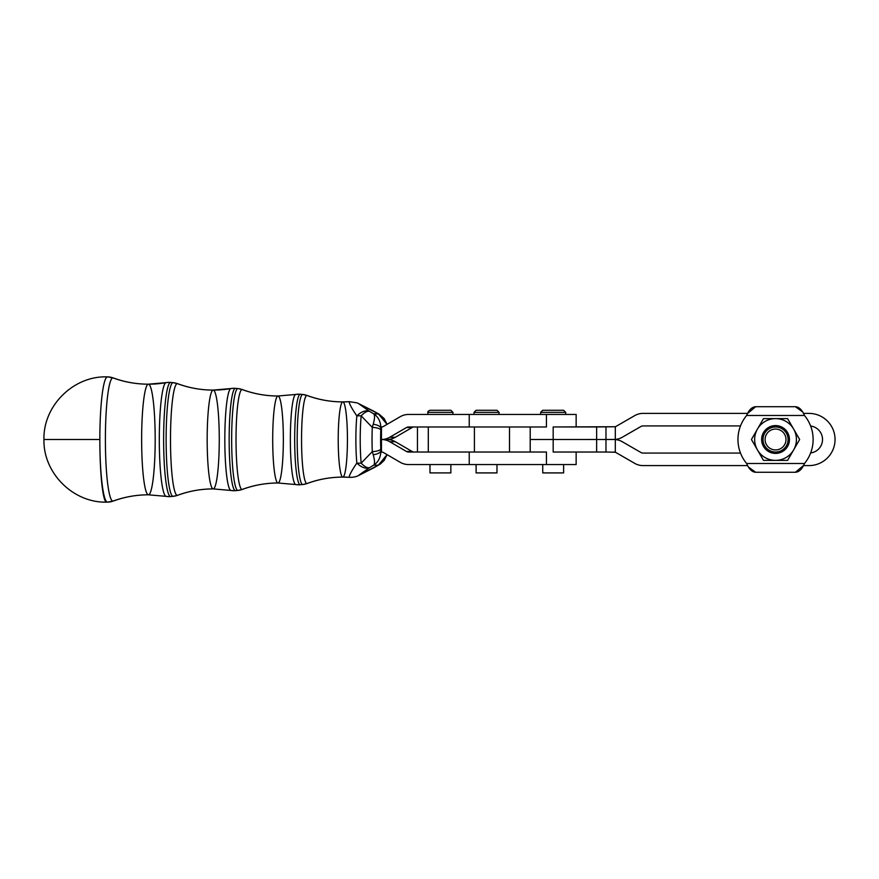 <?xml version="1.0" encoding="UTF-8"?>
<svg xmlns="http://www.w3.org/2000/svg" width="879" height="879" viewBox="0 0 879 879"><rect width="100%" height="100%" fill="white"/><g stroke="black" fill="none" stroke-linecap="round" stroke-linejoin="round"><path stroke-width="1.32" d="M784.584 434.27A10.438 10.438 0 0 0 766.499 434.27A10.438 10.438 0 0 0 775.542 449.938A10.438 10.438 0 0 0 784.584 434.27A10.438 10.438 0 0 1 775.542 449.938A10.438 10.438 0 0 1 766.499 434.27A10.438 10.438 0 0 1 784.584 434.27M786.397 433.226A12.526 12.526 0 0 0 764.697 433.226A12.526 12.526 0 0 0 775.542 452.026A12.526 12.526 0 0 0 786.397 433.226A12.526 12.526 0 0 1 775.542 452.026A12.526 12.526 0 0 1 764.697 433.226A12.526 12.526 0 0 1 786.397 433.226M428.304 452.026L428.304 426.974L428.304 452.026M576.141 426.963L576.141 414.448L565.702 414.438L576.141 414.438L546.441 414.448L546.441 426.974L546.441 414.448L408.548 414.448A16.701 16.58 -90 0 0 400.253 416.679L383.53 426.414A4.175 4.142 90 0 1 381.453 426.974L381.409 426.974A16.701 16.58 90 0 1 381.453 428.26L381.453 439.5A16.701 16.58 -90 0 0 389.749 437.259L406.472 427.535A4.175 4.142 90 0 1 408.548 426.974L469.232 426.974L469.232 414.448L469.232 426.974L538.344 426.974M540.651 414.438L499.063 414.438L540.651 414.438L540.651 412.35L565.702 412.361L540.651 412.361L542.739 410.262L563.615 410.262L542.739 410.262L563.615 410.262L565.702 412.35L563.615 410.273L542.739 410.273L540.651 412.361L540.651 414.448M474.012 414.438L417.459 414.438L474.012 414.438L474.012 412.361L499.063 412.361L474.012 412.361L476.099 410.273L496.976 410.273L476.099 410.273L496.976 410.273L499.063 412.361L499.063 414.448M616.025 426.403L634.682 415.635A16.701 16.701 0 0 1 643.032 413.394L747.677 413.394L755.687 406.713L747.677 413.394L643.032 413.394A16.701 16.701 0 0 0 634.682 415.635L616.025 426.403A4.175 4.175 0 0 1 615.311 426.733A4.175 4.175 0 0 0 616.025 426.403M803.406 413.394L808.955 413.394A26.095 26.095 0 0 1 835.05 439.5A26.095 26.095 0 0 1 808.955 465.595L803.406 465.595L808.955 465.595A26.095 26.095 0 0 0 835.05 439.5A26.095 26.095 0 0 0 808.955 413.394L803.406 413.394M530.202 426.974L530.202 439.489L530.202 426.974L546.441 426.974L408.548 426.974A4.175 4.142 -90 0 0 406.472 427.535L389.749 437.259A16.701 16.58 90 0 1 381.453 439.5L387.09 439.5A16.701 16.58 90 0 1 395.374 441.741A16.701 16.58 -90 0 0 387.09 439.5L381.453 439.5A16.701 16.58 90 0 1 389.749 441.741L395.374 441.741L412.097 451.465L395.374 441.741L389.749 441.741L406.472 451.465L412.097 451.465A4.175 4.142 -90 0 0 414.174 452.026A4.175 4.142 90 0 1 412.097 451.465L406.472 451.465A4.175 4.142 -90 0 0 408.548 452.026L546.441 452.026L469.232 452.026L469.232 464.551L546.441 464.551L546.441 452.026L530.202 452.026L530.202 439.5L553.177 439.489L530.202 439.5L530.202 452.026L546.441 452.026L546.441 464.551L576.141 464.551L576.141 452.026L553.177 452.026L553.177 439.5L596.632 439.489L596.632 426.963L553.177 426.963L553.177 452.026L596.632 452.026L596.632 439.5L605.972 439.489L605.972 452.026L615.311 452.256L613.938 452.026L615.311 452.256L615.311 439.555A16.701 16.701 0 0 1 622.288 441.741L640.945 452.509L622.288 441.741A16.701 16.701 0 0 0 615.311 439.555L613.938 439.5L615.311 439.555L615.311 452.256L605.972 452.026L605.972 439.5L615.311 439.434L605.972 439.489L605.972 426.963L605.972 439.489L596.632 439.5L553.177 439.5L553.177 426.963M616.025 452.586A4.175 4.175 0 0 0 615.311 452.256A4.175 4.175 0 0 1 616.025 452.586L634.682 463.354A16.701 16.701 0 0 0 643.032 465.595A16.701 16.701 0 0 1 634.682 463.354M553.21 426.963L615.311 426.733L596.632 426.963L596.632 452.026L605.972 452.026L567.999 452.026M640.945 452.509A4.175 4.175 0 0 0 643.032 453.07L740.492 453.07L643.032 453.07A4.175 4.175 0 0 1 640.945 452.509L622.288 441.741M810.636 452.96A13.57 13.57 0 0 0 810.636 426.029A13.57 13.57 0 0 1 810.636 452.96M740.492 425.919L643.032 425.919A4.175 4.175 0 0 0 640.945 426.48L622.288 437.248A16.701 16.701 0 0 1 615.311 439.434L615.311 426.733L615.311 439.434A16.701 16.701 0 0 0 622.288 437.248L640.945 426.48A4.175 4.175 0 0 1 643.032 425.919L740.492 425.919M474.418 426.974L474.418 452.026L474.418 426.974M542.739 464.551L542.739 472.913L563.615 472.913L563.615 464.551L408.548 464.551A16.701 16.58 90 0 1 400.253 462.321L383.53 452.586A4.175 4.142 -90 0 0 381.453 452.026L381.453 452.026A4.175 4.142 90 0 1 383.53 452.586L400.253 462.321A16.701 16.58 -90 0 0 408.548 464.551L469.232 464.551L469.232 452.026L408.548 452.026A4.175 4.142 90 0 1 406.472 451.465L389.749 441.741A16.701 16.58 -90 0 0 381.453 439.5L381.453 450.74A16.701 16.58 90 0 1 381.409 452.026A16.701 16.58 -90 0 0 381.453 450.74L380.882 450.74A8.35 3.988 176.1 0 1 373.201 454.696C374.806 460.42 374.948 463.925 373.619 465.2C378.322 462.178 380.75 457.355 380.882 450.74L380.794 448.982A29.952 3.67 -90 0 1 380.794 430.018L380.882 428.26C380.75 421.645 378.322 416.822 373.619 413.8C374.948 415.075 374.806 418.58 373.201 424.304A8.35 3.988 3.9 0 1 380.882 428.26A8.35 3.988 -176.1 0 0 373.201 424.304L372.278 427.381A8.35 2.626 2.3 0 1 380.794 430.018A8.35 2.626 -177.7 0 0 372.278 427.381A38.269 4.692 90 0 0 372.278 451.619A8.35 2.626 -2.3 0 0 380.794 448.982A8.35 2.626 177.7 0 1 372.278 451.619L373.201 454.696A8.35 3.988 -3.9 0 0 380.882 450.74C380.75 457.355 378.322 462.178 373.619 465.2C374.948 463.925 374.806 460.42 373.201 454.696L372.278 451.619L361.181 463.167A16.701 6.153 58.8 0 0 369.598 467.617L373.619 465.2L378.344 465.2L387.046 454.63L378.344 465.2L380.31 464.035L384.123 460.453L387.112 454.674M378.344 465.2L358.94 475.11L369.598 467.617L358.94 475.11L378.344 465.2L373.619 465.2L369.598 467.617A16.701 9.713 -122.3 0 1 356.841 463.057A39.159 4.791 -90 0 1 356.841 415.943A16.701 9.713 -57.7 0 1 369.598 411.383L358.951 403.89L374.047 411.383A16.701 2.736 -60.8 0 0 373.916 411.262A16.701 2.736 119.2 0 1 374.047 411.383L378.344 413.8L373.619 413.8L378.827 414.031L358.951 403.89L369.598 411.383A16.701 9.713 122.3 0 0 356.841 415.943A16.701 9.977 5.3 0 1 361.181 415.833A16.701 9.977 -174.7 0 0 356.841 415.943A39.159 4.791 90 0 0 356.841 463.057A16.701 9.977 -5.3 0 0 361.181 463.167A16.701 9.977 174.7 0 1 356.841 463.057A16.701 9.713 57.7 0 0 369.598 467.617A16.701 6.153 -121.2 0 1 361.181 463.167A39.335 4.824 -90 0 1 361.181 415.833A16.701 6.153 -58.8 0 1 369.598 411.383L373.619 413.8L369.598 411.383A16.701 6.153 121.2 0 0 361.181 415.833L372.278 427.381L361.181 415.833A39.335 4.824 90 0 0 361.181 463.167L372.278 451.619A38.269 4.692 -90 0 1 372.278 427.381L373.201 424.304C374.806 418.58 374.948 415.075 373.619 413.8C378.322 416.822 380.75 421.645 380.882 428.26L381.453 428.26L380.794 430.018A29.952 3.67 90 0 0 380.794 448.982L381.453 450.74L381.453 428.26A16.701 16.58 -90 0 0 381.409 426.974L381.453 426.974A4.175 4.142 -90 0 0 383.53 426.414L400.253 416.679A16.701 16.58 90 0 1 408.548 414.448L565.702 414.448L565.702 412.361M406.472 427.535L412.097 427.535A4.175 4.142 90 0 1 414.174 426.974A4.175 4.142 -90 0 0 412.097 427.535L406.472 427.535M389.749 437.259L395.374 437.259L412.097 427.535L395.374 437.259L389.749 437.259M387.09 439.5A16.701 16.58 -90 0 0 395.374 437.259A16.701 16.58 90 0 1 387.09 439.5M747.677 465.595L643.032 465.595M795.396 406.713L802.516 411.822L795.396 406.713L755.687 406.713L795.396 406.713C799.121 406.955 802.131 409.878 804.461 415.481A37.588 37.588 0 0 1 804.461 463.508L746.634 463.508A37.588 37.588 0 0 1 746.634 415.481L804.461 415.481C802.131 409.878 799.121 406.955 795.396 406.713M755.687 472.276L748.578 467.167L755.687 472.276C751.974 472.034 748.952 469.111 746.634 463.508C748.952 469.111 751.974 472.034 755.687 472.276L795.396 472.276L803.406 465.595L795.396 472.276C799.121 472.034 802.131 469.111 804.461 463.508C802.131 469.111 799.121 472.034 795.396 472.276L755.687 472.276M803.406 465.595L808.955 465.595M755.687 406.713C751.974 406.955 748.952 409.878 746.634 415.481C748.952 409.878 751.974 406.955 755.687 406.713M804.461 415.481L746.634 415.481A37.588 37.588 0 0 0 746.634 463.508L804.461 463.508A37.588 37.588 0 0 0 804.461 415.481M793.627 429.051L799.648 439.5L787.595 460.376L763.488 460.376L751.435 439.5L763.488 418.613L787.595 418.613L793.627 429.051A20.876 20.876 0 0 1 775.542 460.376L787.595 460.376L799.648 439.5L787.595 418.613L775.542 418.613A20.876 20.876 0 0 1 793.627 429.051A20.876 20.876 0 0 0 775.542 418.613L763.488 418.613L751.435 439.5L763.488 460.376L775.542 460.376A20.876 20.876 0 0 1 757.456 429.051A20.876 20.876 0 0 1 775.542 418.613A20.876 20.876 0 0 0 757.456 449.938A20.876 20.876 0 0 0 793.627 449.938A20.876 20.876 0 0 0 793.627 429.051M787.584 432.545A13.899 13.899 0 0 1 775.542 453.399A13.899 13.899 0 0 1 763.499 432.545A13.899 13.899 0 0 1 787.584 432.545A13.899 13.899 0 0 0 763.499 432.545A13.899 13.899 0 0 0 775.542 453.399A13.899 13.899 0 0 0 787.584 432.545M605.972 439.489L613.938 439.5M563.615 472.902L561.615 472.902M447.73 472.902L433.116 472.902M452.949 414.438L452.949 412.35L427.897 412.35L452.949 412.35L450.861 410.262L429.985 410.262C428.183 411.108 427.491 411.811 427.897 412.35L427.897 414.438M429.985 464.551L429.985 472.902L450.861 472.902L450.861 464.551M493.844 472.913L479.231 472.913M476.099 464.551L476.099 472.913L496.976 472.913L496.976 464.551M106.59 502.14L107.677 502.129L106.59 502.14A62.64 6.746 -90 0 1 99.843 439.5A62.64 6.746 90 0 0 106.59 502.14C73.122 503.008 43.082 472.968 43.95 439.5L99.843 439.5A62.629 7.669 -90 0 1 107.513 376.871A62.629 7.669 90 0 0 99.843 439.5L43.95 439.5C43.082 406.032 73.122 375.992 106.59 376.86L107.677 376.871L106.59 376.86M107.546 502.129A62.629 7.669 -90 0 1 107.513 502.129A62.629 7.669 -90 0 1 99.843 439.5A62.629 7.669 90 0 0 107.513 502.129A16.701 16.58 -90 0 0 112.941 501.129A61.629 7.548 -90 0 1 105.392 439.5A61.629 7.548 -90 0 1 112.941 377.871A16.701 16.58 -90 0 0 107.513 376.871A62.629 7.669 90 0 0 107.513 376.871A16.701 16.58 90 0 1 112.941 377.871A61.629 7.548 -90 0 1 113.281 377.937A61.629 7.548 90 0 0 112.941 377.871A61.629 7.548 90 0 0 105.392 439.5A61.629 7.548 90 0 0 112.941 501.129A16.701 16.58 90 0 1 107.513 502.129A62.629 7.669 90 0 0 107.524 502.129A62.629 7.669 90 0 0 107.546 502.129M166.12 496.36A56.882 6.966 -90 0 1 159.297 439.5A56.882 6.966 -90 0 1 166.12 382.64A56.882 6.966 90 0 0 159.297 439.5A56.882 6.966 90 0 0 166.12 496.36L169.12 496.624A16.701 16.58 -90 0 0 170.614 496.558A16.701 16.58 90 0 1 166.263 496.382A56.882 6.966 -90 0 1 166.12 496.36L148.419 494.811A55.311 6.779 90 0 0 155.187 439.5A55.311 6.779 90 0 0 148.419 384.189A55.311 6.779 90 0 0 141.64 439.5A55.311 6.779 90 0 0 148.419 494.811C136.311 494.833 124.598 496.921 113.281 501.063A61.629 7.548 -90 0 1 112.941 501.129A104.403 103.612 90 0 1 148.419 494.811A55.311 6.779 -90 0 1 141.64 439.5A55.311 6.779 -90 0 1 148.419 384.189A104.403 103.612 90 0 1 112.941 377.871A104.403 103.612 -90 0 0 148.419 384.189A55.311 6.779 -90 0 1 155.187 439.5A55.311 6.779 -90 0 1 148.419 494.811A104.403 103.612 -90 0 0 112.941 501.129A61.629 7.548 90 0 0 113.281 501.063L107.524 502.129M107.546 376.871A62.629 7.669 90 0 0 107.524 376.871L113.281 377.937C124.598 382.079 136.311 384.167 148.419 384.189A104.403 103.612 -90 0 0 166.263 382.618A104.403 103.612 90 0 1 165.966 382.673M166.12 382.64A56.882 6.966 -90 0 1 166.263 382.618A16.701 16.58 90 0 1 170.614 382.442A16.701 16.58 -90 0 0 169.12 382.376L148.419 384.189M170.614 496.558A57.058 6.988 -90 0 1 163.626 439.5A57.058 6.988 -90 0 1 170.614 382.442A57.058 6.988 -90 0 1 170.691 382.442A57.058 6.988 90 0 0 170.614 382.442A57.058 6.988 90 0 0 163.626 439.5A57.058 6.988 90 0 0 170.614 496.558L173.097 496.338A56.838 6.966 -90 0 1 166.131 439.5A56.838 6.966 -90 0 1 173.097 382.662L170.614 382.442L173.097 382.662A56.838 6.966 -90 0 1 173.174 382.673A56.838 6.966 90 0 0 173.097 382.662A56.838 6.966 90 0 0 166.131 439.5A56.838 6.966 90 0 0 173.097 496.338L170.614 496.558A57.058 6.988 90 0 0 170.691 496.558A57.058 6.988 -90 0 1 170.614 496.558M230.935 490.46A50.971 6.241 -90 0 1 224.826 439.5A50.971 6.241 -90 0 1 230.935 388.54A50.971 6.241 90 0 0 224.826 439.5A50.971 6.241 90 0 0 230.935 490.46L233.924 490.724A16.701 16.58 -90 0 0 235.418 490.647A16.701 16.58 90 0 1 231.067 490.471A50.971 6.241 -90 0 1 230.935 490.46L213.223 488.911A49.411 6.054 90 0 0 219.267 439.5A49.411 6.054 90 0 0 213.223 390.089A104.403 103.612 90 0 1 177.338 383.629A104.403 103.612 -90 0 0 213.223 390.089A49.411 6.054 90 0 0 207.169 439.5A49.411 6.054 90 0 0 213.223 488.911A49.411 6.054 -90 0 1 207.169 439.5A49.411 6.054 -90 0 1 213.223 390.089A49.411 6.054 -90 0 1 219.267 439.5A49.411 6.054 -90 0 1 213.223 488.911A104.403 103.612 -90 0 0 177.338 495.371A104.403 103.612 90 0 1 213.223 488.911C200.95 488.933 189.095 491.064 177.657 495.306A55.871 6.845 -90 0 1 177.338 495.371A55.871 6.845 90 0 0 177.657 495.306L173.174 496.327A56.838 6.966 -90 0 1 173.097 496.338A16.701 16.58 -90 0 0 177.338 495.371A55.871 6.845 -90 0 1 170.493 439.5A55.871 6.845 -90 0 1 177.338 383.629A16.701 16.58 -90 0 0 173.097 382.662A16.701 16.58 90 0 1 177.338 383.629A55.871 6.845 -90 0 1 177.657 383.694A55.871 6.845 90 0 0 177.338 383.629A55.871 6.845 90 0 0 170.493 439.5A55.871 6.845 90 0 0 177.338 495.371A16.701 16.58 90 0 1 173.097 496.338A56.838 6.966 90 0 0 173.174 496.327A56.838 6.966 90 0 0 173.262 496.316M173.174 496.327L170.691 496.558A57.058 6.988 90 0 0 170.768 496.547M170.768 382.453A57.058 6.988 90 0 0 170.691 382.442L169.12 382.376M173.262 382.684A56.838 6.966 90 0 0 173.174 382.673L170.691 382.442M230.935 388.54L233.924 388.276A16.701 16.58 90 0 1 235.418 388.353A51.147 6.263 90 0 0 229.155 439.5A51.147 6.263 90 0 0 235.418 490.647A51.147 6.263 90 0 0 235.484 490.647A51.147 6.263 -90 0 1 235.418 490.647A51.147 6.263 -90 0 1 229.155 439.5A51.147 6.263 -90 0 1 235.418 388.353A16.701 16.58 -90 0 0 233.924 388.276A16.701 16.58 90 0 0 231.067 388.529A104.403 103.612 -90 0 1 213.223 390.089L230.935 388.54A50.971 6.241 -90 0 1 231.067 388.529A104.403 103.612 90 0 1 230.803 388.573M235.418 388.353A51.147 6.263 -90 0 1 235.484 388.353A51.147 6.263 90 0 0 235.418 388.353L237.901 388.573L235.418 388.353M235.418 490.647L237.901 490.427A50.927 6.241 -90 0 1 231.66 439.5A50.927 6.241 -90 0 1 237.901 388.573A50.927 6.241 -90 0 1 237.967 388.573A50.927 6.241 90 0 0 237.901 388.573A50.927 6.241 90 0 0 231.66 439.5A50.927 6.241 90 0 0 237.901 490.427L235.418 490.647M295.871 484.56A16.701 16.58 -90 0 0 298.728 484.812A16.701 16.58 90 0 1 295.871 484.56A45.06 5.516 -90 0 1 295.751 484.549L278.017 483A43.5 5.329 90 0 0 283.346 439.5A43.5 5.329 90 0 0 278.017 396A104.403 103.612 90 0 1 242.143 389.54A104.403 103.612 -90 0 0 278.017 396A43.5 5.329 90 0 0 272.699 439.5A43.5 5.329 90 0 0 278.017 483A43.5 5.329 -90 0 1 272.699 439.5A43.5 5.329 -90 0 1 278.017 396A43.5 5.329 -90 0 1 283.346 439.5A43.5 5.329 -90 0 1 278.017 483A104.403 103.612 -90 0 0 242.143 489.46A104.403 103.612 90 0 1 278.017 483C265.744 483.021 253.877 485.164 242.417 489.405A49.96 6.12 -90 0 1 242.143 489.46A49.96 6.12 90 0 0 242.428 489.405L237.967 490.427A50.927 6.241 -90 0 1 237.901 490.427A16.701 16.58 -90 0 0 242.143 489.46A49.96 6.12 -90 0 1 236.022 439.5A49.96 6.12 -90 0 1 242.143 389.54A16.701 16.58 -90 0 0 237.901 388.573A16.701 16.58 90 0 1 242.143 389.54A49.96 6.12 -90 0 1 242.428 389.595A49.96 6.12 90 0 0 242.143 389.54A49.96 6.12 90 0 0 236.022 439.5A49.96 6.12 90 0 0 242.143 489.46A16.701 16.58 90 0 1 237.901 490.427A50.927 6.241 90 0 0 237.967 490.427A50.927 6.241 90 0 0 238.044 490.416M237.967 490.427L235.484 490.647A51.147 6.263 90 0 0 235.561 490.636M235.561 388.364A51.147 6.263 90 0 0 235.484 388.353L233.924 388.276M238.044 388.584A50.927 6.241 90 0 0 237.967 388.573L235.484 388.353M295.751 484.549A45.06 5.516 -90 0 1 290.356 439.5A45.06 5.516 -90 0 1 295.751 394.451A45.06 5.516 -90 0 1 295.871 394.44A45.06 5.516 90 0 0 295.751 394.451A45.06 5.516 90 0 0 290.356 439.5A45.06 5.516 90 0 0 295.751 484.549L298.728 484.812A16.701 16.58 -90 0 0 300.222 484.747A45.247 5.538 -90 0 1 294.685 439.5A45.247 5.538 -90 0 1 300.222 394.253A16.701 16.58 -90 0 0 298.728 394.188A16.701 16.58 90 0 1 300.222 394.253A45.247 5.538 -90 0 1 300.288 394.253A45.247 5.538 90 0 0 300.222 394.253A45.247 5.538 90 0 0 294.685 439.5A45.247 5.538 90 0 0 300.222 484.747A16.701 16.58 90 0 1 298.728 484.812L300.288 484.747A45.247 5.538 -90 0 1 300.222 484.747L302.706 484.516A45.016 5.516 -90 0 1 297.19 439.5A45.016 5.516 -90 0 1 302.706 394.484L300.222 394.253L302.706 394.484A45.016 5.516 -90 0 1 302.761 394.484A45.016 5.516 90 0 0 302.706 394.484A45.016 5.516 90 0 0 297.19 439.5A45.016 5.516 90 0 0 302.706 484.516L300.222 484.747A45.247 5.538 90 0 0 300.288 484.747A45.247 5.538 90 0 0 300.343 484.736M295.871 394.44A16.701 16.58 90 0 1 298.728 394.188L278.017 396C265.744 395.979 253.877 393.836 242.417 389.595L237.967 388.573M342.821 477.099L349.578 477.319C348.556 476.528 350.974 471.781 356.841 463.057C350.974 471.781 348.556 476.528 349.578 477.319L349.534 477.319A104.403 103.612 90 0 0 342.821 477.099A37.599 4.604 90 0 0 347.436 439.5A37.599 4.604 90 0 0 342.821 401.901L349.578 401.681C348.545 402.45 350.974 407.208 356.841 415.943C350.974 407.208 348.545 402.45 349.578 401.681L349.534 401.681A104.403 103.612 90 0 1 342.821 401.901A104.403 103.612 90 0 1 306.947 395.451A104.403 103.612 -90 0 0 342.821 401.901A37.599 4.604 90 0 0 338.217 439.5A37.599 4.604 90 0 0 342.821 477.099A37.599 4.604 -90 0 1 338.217 439.5A37.599 4.604 -90 0 1 342.821 401.901A37.599 4.604 -90 0 1 347.436 439.5A37.599 4.604 -90 0 1 342.821 477.099A104.403 103.612 -90 0 0 306.947 483.549A104.403 103.612 90 0 1 342.821 477.099C330.548 477.121 318.67 479.253 307.189 483.505A44.049 5.395 -90 0 1 306.947 483.549A44.049 5.395 90 0 0 307.189 483.505L302.761 484.516A45.016 5.516 -90 0 1 302.706 484.516A16.701 16.58 -90 0 0 306.947 483.549A44.049 5.395 -90 0 1 301.552 439.5A44.049 5.395 -90 0 1 306.947 395.451A16.701 16.58 -90 0 0 302.706 394.484A16.701 16.58 90 0 1 306.947 395.451A44.049 5.395 -90 0 1 307.189 395.495A44.049 5.395 90 0 0 306.947 395.451A44.049 5.395 90 0 0 301.552 439.5A44.049 5.395 90 0 0 306.947 483.549A16.701 16.58 90 0 1 302.706 484.516A45.016 5.516 90 0 0 302.761 484.516A45.016 5.516 90 0 0 302.826 484.505M300.343 394.264A45.247 5.538 90 0 0 300.288 394.253L298.728 394.188M302.826 394.495A45.016 5.516 90 0 0 302.761 394.484L300.288 394.253M378.344 413.8L387.046 424.37L378.344 413.8M379.332 464.639L373.916 467.738A16.701 2.736 -119.2 0 0 374.047 467.617A16.701 2.736 60.8 0 1 373.916 467.738A16.701 2.736 -119.2 0 1 373.839 467.76M349.534 477.319C352.908 477.44 355.863 476.868 358.423 475.616L373.674 467.859A16.701 6.625 -118.3 0 0 374.047 467.617A16.701 6.625 61.7 0 1 373.674 467.859A16.701 6.625 61.7 0 1 373.652 467.881M387.112 424.326L384.112 418.536L379.332 414.361M373.652 411.119A16.701 6.625 118.3 0 1 373.674 411.141L357.204 402.901L349.534 401.681M417.459 426.974L417.459 452.026M509.512 426.974L509.512 452.026M170.691 496.558L169.12 496.624M213.223 390.089C200.95 390.067 189.095 387.936 177.657 383.694L173.174 382.673M235.484 490.647L233.924 490.724M302.761 484.516L300.288 484.747M342.821 401.901C330.548 401.879 318.67 399.747 307.189 395.495L302.761 394.484M373.674 411.141L378.827 414.031"/></g></svg>
